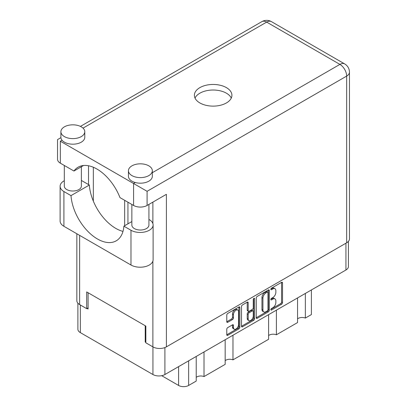 <?xml version="1.0" encoding="UTF-8"?>
<svg xmlns="http://www.w3.org/2000/svg" width="407" height="407" viewBox="0 0 407 407"><rect width="100%" height="100%" fill="white"/><g stroke="black" fill="none" stroke-linecap="round" stroke-linejoin="round"><path stroke-width="0.61" d="M237.79 310.022L236.828 309.468A3.582 2.071 120 0 0 235.032 309.646A3.582 2.071 120 0 0 232.499 314.031L233.465 314.591A3.582 2.071 120 0 1 235.999 310.2A3.582 2.071 120 0 1 237.79 310.022A3.582 2.071 120 0 1 238.533 311.665L238.533 324.623A3.582 2.071 120 0 1 236.971 328.23A3.582 2.071 120 0 1 234.208 329.192A3.582 2.071 120 0 1 233.465 327.549L233.465 325.391A1.338 0.773 120 0 0 233.191 324.776A1.338 0.773 120 0 0 232.519 324.842L227.737 327.604A1.338 0.773 120 0 0 226.785 329.248L226.785 334.768A1.338 0.773 120 0 0 227.065 335.383A1.338 0.773 120 0 0 227.737 335.317L238.914 328.861A1.338 0.773 120 0 0 239.86 327.223L239.86 307.534A1.338 0.773 120 0 0 239.581 306.919A1.338 0.773 120 0 0 238.914 306.99L227.737 313.441A1.338 0.773 120 0 0 226.785 315.079L226.785 321.754A1.338 0.773 120 0 0 227.065 322.364A1.338 0.773 120 0 0 227.737 322.298L232.519 319.541A1.338 0.773 120 0 0 233.465 317.898L233.465 314.591M253.927 298.321L254.589 298.702A0.936 0.539 120 0 0 254.395 298.275A0.936 0.539 120 0 0 253.927 298.321A0.936 0.539 120 0 0 253.261 299.466L253.261 307.778A1.338 0.773 120 0 1 252.315 309.422L249.145 311.253A1.338 0.773 120 0 1 248.474 311.319A1.338 0.773 120 0 1 248.194 310.709L248.194 302.722A1.338 0.773 120 0 0 247.919 302.111A1.338 0.773 120 0 0 247.247 302.177L248.194 302.722M256.247 298.072L256.247 317.76A1.338 0.773 120 0 0 256.522 318.376A1.338 0.773 120 0 0 257.193 318.31L268.371 311.854A1.338 0.773 120 0 0 269.317 310.215L269.317 290.527A1.338 0.773 120 0 0 269.042 289.911A1.338 0.773 120 0 0 268.371 289.977L257.193 296.433A1.338 0.773 120 0 0 256.247 298.072M348.412 241.397L348.412 266.554A8.461 4.884 180 0 1 345.935 270.009L164.901 374.532A8.461 4.884 180 0 1 152.935 374.532L80.362 332.631A8.461 4.884 180 0 1 77.885 329.177L77.885 303.184M272.822 307.753L271.52 308.506A0.936 0.539 120 0 0 270.909 309.33A0.936 0.539 120 0 0 271.052 310.083A0.936 0.539 120 0 0 271.52 310.037L281.583 304.227A1.338 0.773 120 0 0 282.534 302.584L282.534 282.896A1.338 0.773 120 0 0 282.255 282.285A1.338 0.773 120 0 0 281.583 282.351L271.52 288.161A0.936 0.539 120 0 0 270.909 288.985A0.936 0.539 120 0 0 271.052 289.738A0.936 0.539 120 0 0 271.52 289.692L272.822 288.939A4.289 2.473 120 0 1 274.964 288.726A4.289 2.473 120 0 1 275.854 290.69L275.854 292.333A4.289 2.473 120 0 1 272.822 297.583L271.52 298.331A0.936 0.539 120 0 0 270.909 299.16A0.936 0.539 120 0 0 271.052 299.913A0.936 0.539 120 0 0 271.52 299.862L272.822 299.114A4.289 2.473 120 0 1 274.964 298.901A4.289 2.473 120 0 1 275.854 300.865L275.854 302.503A4.289 2.473 120 0 1 272.822 307.753M241.519 326.246L252.676 319.8L253.642 320.36A1.338 0.773 120 0 0 254.589 318.717L254.589 298.702M253.642 320.36L242.465 326.811A1.338 0.773 120 0 1 241.794 326.877A1.338 0.773 120 0 1 241.519 326.266L241.519 306.578A1.338 0.773 120 0 1 242.465 304.935L247.247 302.177M145.838 341.631L145.213 341.992L145.838 342.353M145.213 341.992L145.213 325.722M87.073 308.425L88.085 309.01L88.085 292.74M311.391 289.957L311.391 314.58L305.347 318.071A5.596 3.231 0 0 0 297.553 318.849M305.347 293.442L305.347 318.071M196.225 356.446L196.225 381.069L188.639 385.449A7.097 4.095 180 0 1 178.602 385.449L161.696 375.692M204.019 351.943L204.019 376.572A5.596 3.231 0 0 0 196.225 377.35M225.173 339.728L225.173 364.357L204.019 376.572M232.972 335.231L232.972 359.854A5.596 3.231 0 0 0 225.173 360.633M268.6 314.657L268.6 339.285L232.972 359.854M276.399 310.154L276.399 334.783A5.596 3.231 0 0 0 268.6 335.561M297.553 297.944L297.553 322.568L276.399 334.783M274.964 298.901L274.003 298.341A4.289 2.473 120 0 0 271.861 298.555L272.822 299.114M270.93 299.089L271.861 298.555M274.964 288.726L274.003 288.171A4.289 2.473 120 0 0 271.861 288.385L272.822 288.939M270.93 288.919L271.861 288.385M270.93 309.264L280.621 303.668A1.338 0.773 120 0 0 281.568 302.03L281.568 282.361M256.247 317.74L267.404 311.299A1.338 0.773 120 0 0 268.355 309.656L268.355 289.988L269.317 290.527M267.328 310.928A0.936 0.539 120 0 0 267.994 309.778L267.994 292.496A0.936 0.539 120 0 0 267.796 292.068A0.936 0.539 120 0 0 267.328 292.114L265.954 292.908A4.289 2.473 120 0 0 262.927 298.158L262.927 309.966A4.289 2.473 120 0 0 263.812 311.93A4.289 2.473 120 0 0 265.954 311.716L267.328 310.928M267.796 292.068L266.834 291.509A0.936 0.539 120 0 0 266.366 291.554L267.328 292.114M263.812 311.93L262.846 311.375A4.289 2.473 120 0 1 261.96 309.412L261.96 297.598A4.289 2.473 120 0 1 264.993 292.348L266.366 291.554M247.232 302.187L247.232 310.149A1.338 0.773 120 0 0 247.507 310.765L248.474 311.319M253.622 298.58L253.622 318.162L254.589 318.717M248.194 318.991A3.582 2.071 120 0 0 248.936 320.635A3.582 2.071 120 0 0 251.699 319.673A3.582 2.071 120 0 0 253.261 316.066L253.261 311.497A1.338 0.773 120 0 0 252.986 310.887A1.338 0.773 120 0 0 252.315 310.953L249.145 312.785A1.338 0.773 120 0 0 248.194 314.423L248.194 318.991L247.232 318.437A3.582 2.071 120 0 0 247.975 320.075L248.936 320.635M252.986 310.887L252.019 310.327A1.338 0.773 120 0 0 251.353 310.393L252.315 310.953M247.232 318.437L247.232 313.868A1.338 0.773 120 0 1 248.178 312.225L251.353 310.393M252.676 319.8A1.338 0.773 120 0 0 253.622 318.162M234.208 329.192L233.242 328.632A3.582 2.071 120 0 1 232.499 326.994L232.499 324.852M226.785 321.733L231.552 318.981A1.338 0.773 120 0 0 232.499 317.343L232.499 314.031M227.737 335.317L226.785 334.768L237.947 328.307A1.338 0.773 120 0 0 238.894 326.663L238.894 307M127.935 202.198L127.935 223.825M124.659 200.31L124.659 225.717M131.858 221.561L123.891 226.16L130.978 230.255A12.963 7.484 -0 0 0 149.313 230.255A12.963 7.484 -0 0 0 153.113 224.959A12.963 7.484 -0 0 0 149.313 219.668L148.916 219.439M130.978 230.255L130.978 265.018A12.963 7.484 -0 0 0 149.313 265.018A12.963 7.484 -0 0 0 153.113 259.727L153.113 224.959M64.392 126.847A11.94 6.894 -0 0 0 60.897 131.72A11.94 6.894 -0 0 0 68.269 138.09A11.94 6.894 -0 0 0 81.283 136.594A11.94 6.894 -0 0 0 84.778 131.72A11.94 6.894 -0 0 0 77.406 125.351A11.94 6.894 -0 0 0 64.392 126.847M60.897 131.72L60.897 137.291A11.94 6.894 -0 0 0 62.042 140.237A11.94 6.894 -0 0 0 81.283 142.17A11.94 6.894 -0 0 0 84.778 137.291L84.778 131.72M131.944 165.847A11.94 6.894 -0 0 0 128.444 170.721A11.94 6.894 -0 0 0 135.816 177.091A11.94 6.894 -0 0 0 148.83 175.595A11.94 6.894 -0 0 0 152.33 170.721A11.94 6.894 -0 0 0 144.958 164.352A11.94 6.894 -0 0 0 131.944 165.847M128.444 170.721L128.444 176.292A11.94 6.894 -0 0 0 135.287 182.524A11.94 6.894 -0 0 0 148.83 181.171A11.94 6.894 -0 0 0 152.33 176.292L152.33 170.721M226.419 102.946A18.763 10.836 -0 0 0 231.914 95.284A18.763 10.836 -0 0 0 220.329 85.277A18.763 10.836 -0 0 0 199.883 87.622A18.763 10.836 -0 0 0 194.383 95.284A18.763 10.836 -0 0 0 205.967 105.296A18.763 10.836 -0 0 0 226.419 102.946M195.014 98.072A18.763 10.836 180 0 1 199.883 93.193A18.763 10.836 180 0 1 218.025 90.395A18.763 10.836 180 0 1 231.283 98.072M148.916 204.411L148.916 225.102A8.532 4.925 180 0 1 146.418 228.581A8.532 4.925 180 0 1 137.123 229.65A8.532 4.925 180 0 1 131.858 225.102L131.858 204.462M81.364 166.753L81.364 186.101A8.532 4.925 180 0 1 78.866 189.581A8.532 4.925 180 0 1 69.572 190.649A8.532 4.925 180 0 1 64.306 186.101L64.306 165.466M152.33 172.685L339.906 64.392A9.554 5.515 -120 0 1 346.662 76.089A9.554 5.515 -0 0 0 349.46 72.192L349.46 238.894A9.554 5.515 180 0 1 346.662 242.791L346.662 76.089L147.095 191.31L60.338 141.219C56.695 139.118 56.695 139.118 60.338 141.219L60.338 163.171L73.952 171.032L83.547 165.491M60.338 163.171A9.554 5.515 180 0 1 57.54 159.274L57.54 139.606L60.913 137.658M79.64 235.378L79.64 304.578L86.686 308.648L88.085 307.84M79.64 304.578A9.554 5.515 180 0 1 76.842 300.681L76.842 233.766M346.662 242.791L166.397 346.866A9.554 5.515 180 0 1 152.884 346.866L145.838 342.801L145.838 326.083L86.686 291.931L86.686 308.648M88.517 184.569L88.517 165.761M147.095 191.31L147.095 205.459L166.397 194.317L166.397 346.866M93.345 201.155L93.345 167.246M147.095 205.459A9.554 5.515 180 0 1 133.582 205.459L133.582 183.506L135.287 182.524M73.952 171.032A37.668 21.749 -120 0 1 78.129 167.185A37.668 21.749 -120 0 1 119.973 197.604L133.582 205.459M122.985 231.395A37.53 21.668 60 0 1 89.337 185.037L82.245 180.947A12.963 7.484 180 0 0 81.364 180.484M130.978 265.018L63.909 226.297A12.963 7.484 180 0 1 60.114 221.006L60.114 186.238A12.963 7.484 180 0 1 64.306 180.728M89.337 185.037L71.001 195.625L63.909 191.534A12.963 7.484 180 0 1 60.114 186.238M71.001 195.625A37.53 21.668 -120 0 0 88.324 231.842A37.53 21.668 -120 0 0 116.209 240.832A37.53 21.668 -120 0 0 123.891 226.16M164.901 374.532L164.901 347.573M345.935 270.009L345.935 243.208M80.362 332.631L80.362 304.996M152.935 374.532L152.935 346.896M178.602 366.615L178.602 385.449M188.639 360.826L188.639 385.449M270.858 299.481L271.52 299.862M270.858 289.311L271.52 289.692M281.583 282.351L282.534 282.896M281.568 302.03L282.534 302.584M280.621 303.668L281.583 304.227M270.858 309.656L271.52 310.037M268.355 309.656L269.317 310.215M267.404 311.299L268.371 311.854M256.247 317.76L257.193 318.31M264.993 292.348L265.954 292.908M261.96 297.598L262.927 298.158M261.96 309.412L262.927 309.966M241.519 326.266L242.465 326.811M247.232 310.149L248.194 310.709M248.178 312.225L249.145 312.785M247.232 313.868L248.194 314.423M232.519 324.842L233.465 325.391M232.499 326.994L233.465 327.549M232.499 317.343L233.465 317.898M231.552 318.981L232.519 319.541M226.785 321.754L227.737 322.298M238.914 306.99L239.86 307.534M238.894 326.663L239.86 327.223M237.947 328.307L238.914 328.861M349.46 72.192A9.554 9.554 0 0 0 344.683 63.919A9.554 5.515 120 0 0 339.906 64.392L266.661 22.105L83.023 128.124M62.042 140.237L60.338 141.219M152.884 346.866L152.884 261.121M152.884 223.565L152.884 202.116M261.884 21.632A9.554 5.515 60 0 1 266.661 22.105A9.554 5.515 120 0 1 271.438 21.632A9.554 9.554 0 0 0 261.884 21.632L80.423 126.399M63.909 191.534L63.909 226.297M344.683 63.919L271.438 21.632"/></g></svg>
